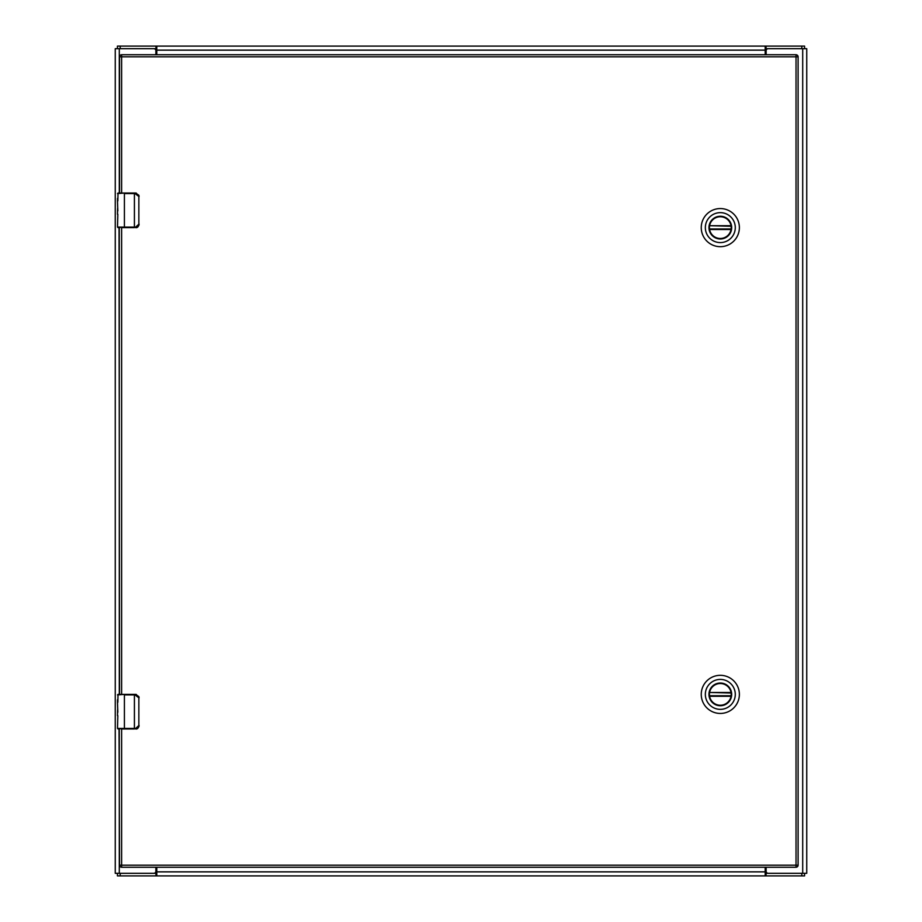 <?xml version="1.0" encoding="UTF-8"?>
<svg xmlns="http://www.w3.org/2000/svg" width="922" height="922" viewBox="0 0 922 922"><rect width="100%" height="100%" fill="white"/><g stroke="black" fill="none" stroke-linecap="round" stroke-linejoin="round"><path stroke-width="1.38" d="M766.124 54.744L766.124 50.768A2.075 2.075 0 0 1 768.199 48.693L802.705 48.693L802.705 873.307L806.75 873.307L806.75 48.693L802.705 48.693M119.295 193.044L119.295 48.693L115.25 48.693L115.25 873.307L153.801 873.307A2.075 2.075 0 0 0 155.876 871.232L155.876 867.256M119.295 48.693L153.801 48.693A2.075 2.075 0 0 1 155.876 50.768L155.876 54.744M766.124 867.256L766.124 871.232A2.075 2.075 0 0 0 768.199 873.307L802.705 873.307M765.191 54.744L765.191 47.16L766.055 46.1L804.572 46.1L804.572 48.693M117.428 48.693L117.428 46.1L766.055 46.1L766.055 48.693L801.806 48.693L801.806 46.1M765.191 47.16L765.191 46.1M156.809 46.1L156.809 54.744M120.194 46.1L120.194 48.693L155.945 48.693L155.945 46.1L156.809 47.16M766.055 48.693L765.191 49.073M155.945 48.693L156.809 49.073M156.809 867.256L156.809 874.84L155.945 875.9L117.428 875.9L117.428 873.307M804.572 873.307L804.572 875.9L155.945 875.9L155.945 873.307L120.194 873.307L120.194 875.9M156.809 874.84L156.809 875.9M765.191 875.9L765.191 867.256M801.806 875.9L801.806 873.307L766.055 873.307L766.055 875.9L765.191 874.84M155.945 873.307L156.809 872.927M766.055 873.307L765.191 872.927M731.273 227.619A10.96 10.96 0 0 1 720.312 238.579A10.96 10.96 0 0 1 709.352 227.619A10.96 10.96 0 0 1 720.312 216.658A10.96 10.96 0 0 1 731.273 227.619M731.676 227.619A11.364 11.364 0 0 1 720.312 238.982A11.364 11.364 0 0 1 708.949 227.619A11.364 11.364 0 0 1 720.312 216.255A11.364 11.364 0 0 1 731.676 227.619M705.342 227.619A14.971 14.971 0 0 1 720.312 212.648A14.971 14.971 0 0 1 735.283 227.619A14.971 14.971 0 0 1 720.312 242.59A14.971 14.971 0 0 1 705.342 227.619M739.375 227.619A19.062 19.062 0 0 0 720.312 208.556A19.062 19.062 0 0 0 701.25 227.619A19.062 19.062 0 0 0 720.312 246.681A19.062 19.062 0 0 0 739.375 227.619M709.514 226.259A10.891 10.891 0 0 0 709.514 228.979L709.594 229.52A10.891 10.891 0 0 0 731.031 229.52L731.111 228.979A10.891 10.891 0 0 0 731.111 226.259L731.031 225.717A10.891 10.891 0 0 0 709.594 225.717L731.111 226.259M709.514 228.979L731.111 228.979M731.273 694.381A10.96 10.96 0 0 1 720.312 705.342A10.96 10.96 0 0 1 709.352 694.381A10.96 10.96 0 0 1 720.312 683.421A10.96 10.96 0 0 1 731.273 694.381M731.676 694.381A11.364 11.364 0 0 1 720.312 705.745A11.364 11.364 0 0 1 708.949 694.381A11.364 11.364 0 0 1 720.312 683.018A11.364 11.364 0 0 1 731.676 694.381M705.342 694.381A14.971 14.971 0 0 1 720.312 679.41A14.971 14.971 0 0 1 735.283 694.381A14.971 14.971 0 0 1 720.312 709.352A14.971 14.971 0 0 1 705.342 694.381M739.375 694.381A19.062 19.062 0 0 0 720.312 675.319A19.062 19.062 0 0 0 701.25 694.381A19.062 19.062 0 0 0 720.312 713.444A19.062 19.062 0 0 0 739.375 694.381M709.514 693.021A10.891 10.891 0 0 0 709.514 695.741L709.594 696.283A10.891 10.891 0 0 0 731.031 696.283L731.111 695.741A10.891 10.891 0 0 0 731.111 693.021L731.031 692.48A10.891 10.891 0 0 0 709.594 692.48L731.111 693.021M709.514 695.741L731.111 695.741M121.635 694.381L121.635 227.619L134.416 227.619L134.416 193.562L124.412 193.562L124.412 227.1L135.73 227.1L138.853 224.161L138.853 196.501L134.416 193.044L118.016 193.044L117.843 200.927M117.843 214.319L117.497 227.1L118.108 227.619M117.843 210.873L117.497 201.641M117.497 214.319L117.497 213.166M119.053 227.619L119.56 694.381M135.73 227.1L135.649 227.619A3.458 3.458 0 0 0 136.329 227.55A3.458 3.458 0 0 1 135.649 227.619C137.309 227.953 138.461 226.8 139.107 224.161L138.876 225.406L134.416 227.619M117.497 227.1L124.412 227.1L118.016 227.619M117.59 208.522L117.497 214.146M117.497 201.273L117.497 198.38M134.416 193.044L135.649 193.044L139.107 196.501L138.876 195.257L135.649 193.044A3.458 3.458 0 0 1 136.329 193.113A3.458 3.458 0 0 0 135.649 193.044L135.73 193.562M138.853 224.161L138.853 196.501M136.686 227.457A3.458 3.458 0 0 0 137.977 226.72A3.458 3.458 0 0 1 136.686 227.457M119.053 728.956L119.56 865.182L121.635 865.182L121.635 728.956L134.416 728.956L134.416 694.9L124.412 694.9L124.412 728.438L135.73 728.438L138.853 725.499L138.853 697.839L134.416 694.381L118.016 694.381L117.843 702.264M117.843 715.656L117.497 728.438L118.108 728.956M117.843 712.21L117.497 702.979M117.497 715.656L117.497 714.504M135.73 728.438L135.649 728.956A3.458 3.458 0 0 0 136.329 728.887A3.458 3.458 0 0 1 135.649 728.956C137.309 729.29 138.461 728.138 139.107 725.499L138.876 726.743L134.416 728.956M117.497 728.438L124.412 728.438L118.016 728.956M117.59 709.859L117.497 715.484M117.497 702.61L117.497 699.717M134.416 694.381L135.649 694.381L139.107 697.839L138.876 696.594L135.649 694.381A3.458 3.458 0 0 1 136.329 694.45A3.458 3.458 0 0 0 135.649 694.381L135.73 694.9M138.853 725.499L138.853 697.839M136.686 728.795A3.458 3.458 0 0 0 137.977 728.057A3.458 3.458 0 0 1 136.686 728.795M119.56 193.044L119.56 56.818L121.635 56.818L121.635 193.044M121.635 54.744L796.032 54.744A2.075 2.075 0 0 1 798.106 56.818L798.106 865.182A2.075 2.075 0 0 1 796.032 867.256L121.635 867.256L121.635 865.182L796.032 865.182L796.032 56.818L121.635 56.818L121.635 54.744A2.075 2.075 0 0 0 119.56 56.818A2.075 2.075 0 0 1 121.635 54.744M119.56 865.182A2.075 2.075 0 0 0 121.635 867.256A2.075 2.075 0 0 1 119.56 865.182M119.295 873.307L119.295 728.956M119.295 694.381L119.295 227.619M156.809 50.145L765.191 50.145M765.191 871.855L156.809 871.855M709.594 225.717L731.031 225.717M731.031 229.52L709.594 229.52M709.594 692.48L731.031 692.48M731.031 696.283L709.594 696.283M124.412 193.044L117.497 193.562M124.412 694.381L117.497 694.9M796.032 867.256A2.075 2.075 0 0 0 798.106 865.182L796.032 865.182L796.032 867.256M798.106 56.818A2.075 2.075 0 0 0 796.032 54.744L796.032 56.818L798.106 56.818"/></g></svg>

